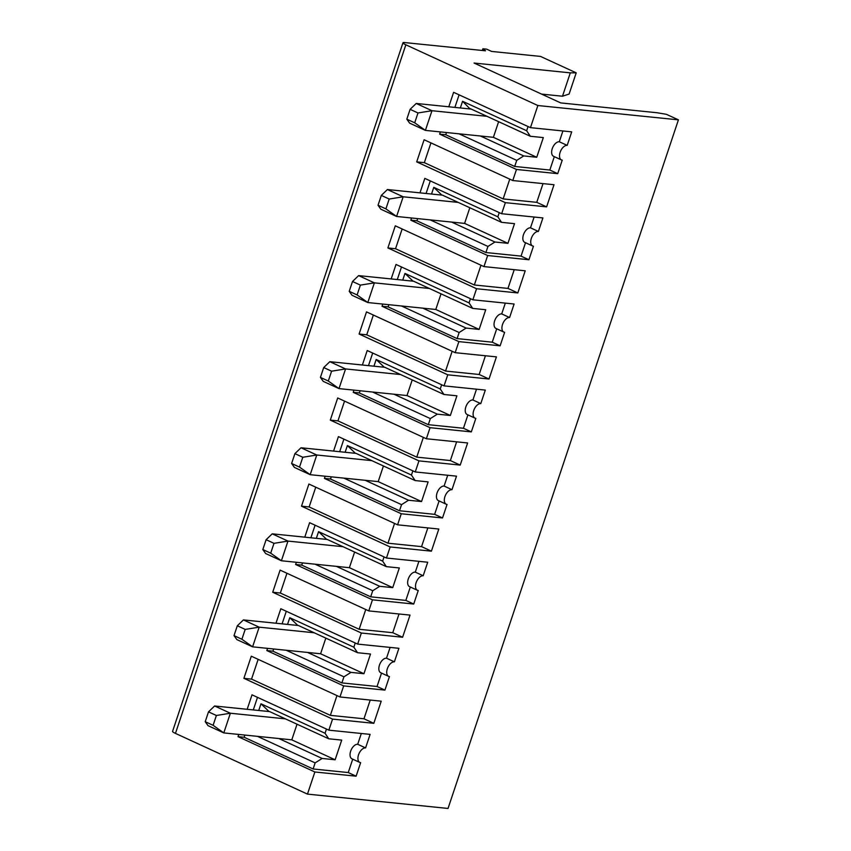 <?xml version="1.0" encoding="UTF-8"?>
<svg xmlns="http://www.w3.org/2000/svg" width="851" height="851" viewBox="0 0 851 851"><rect width="100%" height="100%" fill="white"/><g stroke="black" fill="none" stroke-linecap="round" stroke-linejoin="round"><path stroke-width="1.28" d="M530.333 136.266L486.985 116.321L431.978 110.715L425.394 130.384L414.703 122.799L417.99 112.96L431.978 110.715L416.213 103.46L410.108 109.343L406.821 119.172L409.629 123.14L425.394 130.384L493.389 137.319L536.736 157.265L543.321 137.585L530.333 136.266L526.652 130.746L462.572 101.28L470.124 108.96M417.99 112.96L410.108 109.343M570.308 72.856L474.05 63.038L560.745 102.918L657.004 112.736L666.376 114.311L678.428 119.853L537.864 105.524L405.853 44.805A7.872 1.234 -161.5 0 1 402.97 42.773A7.872 1.234 -161.5 0 1 404.533 42.55L485.506 50.805L482.879 48.773L486.698 49.167L491.623 51.432L540.513 56.421L576.212 72.835L569.117 94.035L562.49 96.227L570.308 72.856L576.212 72.835M414.703 122.799L406.821 119.172M567.181 145.383A7.872 4.436 114.7 0 0 560.383 151.595A7.872 4.436 114.7 0 0 561.426 159.924L553.544 156.297A7.872 4.436 114.7 0 1 552.512 147.968A7.872 4.436 114.7 0 1 559.309 141.766L567.181 145.383L571.712 131.862L530.46 127.65L453.615 92.312L448.775 106.79M440.361 131.916L439.627 134.118L445.743 134.745L446.477 132.543M454.881 107.407L459.093 94.833M480.4 136L523.748 155.935L536.736 157.265M498.622 121.682L493.389 137.319M460.338 107.96L462.572 101.28M528.056 126.544L526.652 130.746M523.748 155.935L516.738 160.36L514.695 166.456L445.743 134.745M516.738 160.36L459.04 133.82M561.426 159.924A7.872 4.436 114.7 0 0 562.245 160.137L557.724 173.668L549.842 170.04L554.32 156.648M486.985 116.321L471.22 109.077L416.213 103.46M503.143 198.911L424.341 162.658L416.703 161.881L424.106 139.745L512.77 180.529L554.022 184.731L546.619 206.867L536.758 202.336L503.143 198.911L509.76 179.146M549.842 170.04L514.695 166.456M559.309 141.766L562.915 130.958M471.22 109.077L470.241 108.62M541.544 94.089L562.49 96.227M557.724 173.668L516.472 169.455L439.627 134.118M424.341 162.658L430.946 142.894M543.023 183.614L536.758 202.336M402.97 42.773L172.572 731.36A7.872 1.234 -161.5 0 0 175.455 733.392L307.466 794.111L314.87 771.985L238.025 736.636L244.141 737.264L244.875 735.062M314.87 771.985L356.122 776.186L360.643 762.666A7.872 4.436 114.7 0 1 359.824 762.443A7.872 4.436 114.7 0 1 358.792 754.114A7.872 4.436 114.7 0 1 365.59 747.901L370.111 734.381L328.858 730.169L252.013 694.831L247.173 709.308M238.769 734.434L238.025 736.636M328.858 730.169L332.56 719.106L243.897 678.321L251.3 656.195L339.964 696.969L343.666 685.906L266.831 650.558L272.937 651.185L273.671 648.983M343.666 685.906L384.918 690.108L389.45 676.588A7.872 4.436 114.7 0 1 388.62 676.364A7.872 4.436 114.7 0 1 387.588 668.046A7.872 4.436 114.7 0 1 394.385 661.833L398.906 648.302L357.654 644.101L280.819 608.752L275.969 623.23M267.565 648.366L266.831 650.558M357.654 644.101L361.356 633.027L272.703 592.253L280.107 570.117L368.77 610.901L372.472 599.827L295.627 564.49L301.743 565.107L302.477 562.915M372.472 599.827L413.724 604.04L418.245 590.509A7.872 4.436 114.7 0 1 417.426 590.296A7.872 4.436 114.7 0 1 416.384 581.967A7.872 4.436 114.7 0 1 423.181 575.755L427.713 562.234L386.46 558.022L309.615 522.684L304.775 537.162M296.361 562.288L295.627 564.49M386.46 558.022L390.162 546.959L301.499 506.175L308.902 484.038L397.566 524.822L401.268 513.759L324.433 478.411L330.539 479.039L331.273 476.837M401.268 513.759L442.52 517.961L447.052 504.441A7.872 4.436 114.7 0 1 446.222 504.217A7.872 4.436 114.7 0 1 445.19 495.899A7.872 4.436 114.7 0 1 451.987 489.687L456.508 476.156L415.256 471.954L338.421 436.606L333.571 451.083M325.167 476.209L324.433 478.411M415.256 471.954L418.958 460.88L330.294 420.107L337.709 397.97L426.362 438.754L430.063 427.681L353.229 392.343L359.335 392.96L360.079 390.758M430.063 427.681L471.326 431.893L475.847 418.362A7.872 4.436 114.7 0 1 475.028 418.139A7.872 4.436 114.7 0 1 473.986 409.82A7.872 4.436 114.7 0 1 480.783 403.608L485.315 390.088L444.052 385.875L367.217 350.527L362.377 365.005M353.963 390.141L353.229 392.343M444.052 385.875L447.764 374.812L359.101 334.028L366.504 311.892L455.168 352.676L458.87 341.613L382.025 306.264L388.141 306.892L388.875 304.69M458.87 341.613L500.122 345.814L504.643 332.294A7.872 4.436 114.7 0 1 503.824 332.071A7.872 4.436 114.7 0 1 502.792 323.742A7.872 4.436 114.7 0 1 509.589 317.529L514.11 304.009L472.858 299.797L396.013 264.459L391.173 278.937M382.769 304.062L382.025 306.264M472.858 299.797L476.56 288.734L387.896 247.949L395.3 225.823L483.964 266.597L487.666 255.534L410.831 220.196L416.937 220.813L417.681 218.611M487.666 255.534L528.918 259.746L533.449 246.216A7.872 4.436 114.7 0 1 532.63 245.992A7.872 4.436 114.7 0 1 531.588 237.674A7.872 4.436 114.7 0 1 538.385 231.461L542.906 217.93L501.654 213.729L424.819 178.38L419.969 192.858M411.565 217.994L410.831 220.196M501.654 213.729L505.356 202.655L416.703 161.881M512.77 180.529L516.472 169.455M530.46 127.65L537.864 105.524M546.619 206.867L505.356 202.655M483.964 266.597L525.216 270.809L517.812 292.946L476.56 288.734M455.168 352.676L496.42 356.877L489.017 379.014L447.764 374.812M426.362 438.754L467.625 442.956L460.21 465.093L418.958 460.88M397.566 524.822L438.818 529.035L431.414 551.161L390.162 546.959M368.77 610.901L410.022 615.103L402.608 637.239L361.356 633.027M339.964 696.969L381.216 701.181L373.812 723.318L332.56 719.106M307.466 794.111L448.03 808.45L678.428 119.853M482.304 50.486L482.879 48.773M205.219 721.701L208.027 725.658L223.792 732.913L213.101 725.318L205.219 721.701L208.506 711.861L214.612 705.99L230.376 713.234L223.792 732.913L291.787 739.849L297.031 724.201M213.101 725.318L216.388 715.489L208.506 711.861M216.388 715.489L230.376 713.234L285.383 718.85L269.629 711.596L214.612 705.99M269.629 711.596L268.522 711.479M258.736 710.489L260.97 703.798L268.639 711.138M278.809 738.519L322.146 758.454L335.134 759.783L341.719 740.104L328.731 738.785L285.383 718.85M328.731 738.785L325.05 733.264L260.97 703.798M322.146 758.454L315.136 762.879L257.438 736.338M335.134 759.783L291.787 739.849M326.454 729.062L325.05 733.264M253.29 709.925L257.491 697.352M315.136 762.879L313.104 768.974L244.141 737.264M356.122 776.186L348.24 772.559L313.104 768.974M348.24 772.559L352.718 759.177M365.59 747.901L357.707 744.285A7.872 4.436 114.7 0 0 350.91 750.497A7.872 4.436 114.7 0 0 351.942 758.815L359.824 762.443M357.707 744.285L361.313 733.488M373.812 723.318L363.962 718.787L330.348 715.351L251.534 679.109L243.897 678.321M251.534 679.109L258.151 659.344M370.228 700.054L363.962 718.787M330.348 715.351L336.964 695.586M241.897 639.25L245.194 629.41L237.312 625.783L234.014 635.623L236.833 639.58L252.587 646.834L241.897 639.25L234.014 635.623M245.194 629.41L259.172 627.166L243.407 619.911L237.312 625.783M307.605 652.44L350.952 672.386L363.941 673.705L370.515 654.036L357.537 652.706L314.189 632.772L259.172 627.166L252.587 646.834L320.593 653.77L325.827 638.122M314.189 632.772L298.424 625.517L243.407 619.911M298.424 625.517L297.329 625.411M363.941 673.705L320.593 653.77M287.532 624.411L289.776 617.72L297.435 625.07M350.952 672.386L343.942 676.811L286.234 650.27M357.537 652.706L353.846 647.196L289.776 617.72M343.942 676.811L341.9 682.906L272.937 651.185M384.918 690.108L377.046 686.491L341.9 682.906M377.046 686.491L381.525 673.098M394.385 661.833L386.503 658.206A7.872 4.436 114.7 0 0 379.706 664.418A7.872 4.436 114.7 0 0 380.748 672.737L388.62 676.364M386.503 658.206L390.12 647.409M355.25 642.994L353.846 647.196M282.085 623.857L286.298 611.273M399.023 613.986L392.758 632.708L359.143 629.283L365.76 609.518M359.143 629.283L280.341 593.03L286.947 573.266M280.341 593.03L272.703 592.253M402.608 637.239L392.758 632.708M270.703 553.171L273.99 543.332L266.108 539.715L262.821 549.544L265.629 553.512L281.394 560.756L270.703 553.171L262.821 549.544M273.99 543.332L287.978 541.087L272.214 533.832L266.108 539.715M336.4 566.372L379.748 586.307L392.736 587.637L399.321 567.957L386.333 566.638L342.985 546.693L287.978 541.087L281.394 560.756L349.389 567.691L354.622 552.054M342.985 546.693L327.22 539.449L272.214 533.832M327.22 539.449L326.124 539.332M392.736 587.637L349.389 567.691M316.338 538.332L318.572 531.652L326.241 538.991M379.748 586.307L372.738 590.732L315.04 564.192M386.333 566.638L382.652 561.117L318.572 531.652M372.738 590.732L370.696 596.828L301.743 565.107M413.724 604.04L405.842 600.412L370.696 596.828M405.842 600.412L410.32 587.02M423.181 575.755L415.299 572.127A7.872 4.436 114.7 0 0 408.512 578.34A7.872 4.436 114.7 0 0 409.544 586.669L417.426 590.296M415.299 572.127L418.915 561.33M384.056 556.916L382.652 561.117M310.881 537.779L315.093 525.195M427.83 527.907L421.564 546.629L387.95 543.204L394.556 523.439M387.95 543.204L309.136 506.951L315.753 487.187M309.136 506.951L301.499 506.175M431.414 551.161L421.564 546.629M299.499 467.103L302.796 457.264L294.914 453.636L291.616 463.476L294.425 467.433L310.19 474.688L299.499 467.103L291.616 463.476M302.796 457.264L316.774 455.008L301.009 447.764L294.914 453.636M365.207 480.294L408.554 500.239L421.532 501.558L428.117 481.889L415.128 480.56L371.791 460.625L316.774 455.008L310.19 474.688L378.195 481.623L383.429 465.976M371.791 460.625L356.026 453.37L301.009 447.764M356.026 453.37L354.92 453.264M421.532 501.558L378.195 481.623M345.134 452.264L347.378 445.573L355.037 452.923M408.554 500.239L401.544 504.654L343.836 478.113M415.128 480.56L411.448 475.049L347.378 445.573M401.544 504.654L399.502 510.76L330.539 479.039M442.52 517.961L434.638 514.344L399.502 510.76M434.638 514.344L439.116 500.952M451.987 489.687L444.105 486.059A7.872 4.436 114.7 0 0 437.308 492.272A7.872 4.436 114.7 0 0 438.339 500.59L446.222 504.217M444.105 486.059L447.722 475.262M412.852 470.848L411.448 475.049M339.687 451.711L343.889 439.127M456.625 441.839L450.36 460.561L416.745 457.136L423.362 437.371M416.745 457.136L337.943 420.883L344.549 401.119M337.943 420.883L330.294 420.107M460.21 465.093L450.36 460.561M328.305 381.025L331.592 371.185L323.71 367.558L320.423 377.397L323.231 381.365L338.996 388.609L328.305 381.025L320.423 377.397M331.592 371.185L345.57 368.94L329.816 361.686L323.71 367.558M394.002 394.226L437.35 414.16L450.339 415.479L456.923 395.811L443.935 394.481L400.587 374.546L345.57 368.94L338.996 388.609L406.991 395.545L412.224 379.897M400.587 374.546L384.822 367.302L329.816 361.686M384.822 367.302L383.727 367.185M450.339 415.479L406.991 395.545M373.94 366.185L376.174 359.494L383.844 366.845M437.35 414.16L430.34 418.586L372.642 392.045M443.935 394.481L440.244 388.971L376.174 359.494M430.34 418.586L428.298 424.681L359.335 392.96M471.326 431.893L463.444 428.266L428.298 424.681M463.444 428.266L467.922 414.873M480.783 403.608L472.901 399.981A7.872 4.436 114.7 0 0 466.103 406.193A7.872 4.436 114.7 0 0 467.146 414.522L475.028 418.139M472.901 399.981L476.517 389.184M441.658 384.769L440.244 388.971M368.483 365.632L372.695 353.048M485.432 355.761L479.166 374.483L445.552 371.057L452.158 351.293M445.552 371.057L366.738 334.805L373.355 315.04M366.738 334.805L359.101 334.028M489.017 379.014L479.166 374.483M357.101 294.946L360.388 285.117L352.516 281.49L349.218 291.329L352.027 295.286L367.792 302.541L357.101 294.946L349.218 291.329M360.388 285.117L374.376 282.862L358.611 275.618L352.516 281.49M422.809 308.147L466.146 328.082L479.134 329.411L485.719 309.732L472.73 308.413L429.383 288.478L374.376 282.862L367.792 302.541L435.786 309.477L441.031 293.829M429.383 288.478L413.629 281.224L358.611 275.618M413.629 281.224L412.522 281.117M479.134 329.411L435.786 309.477M402.736 280.117L404.97 273.426L412.639 280.766M466.146 328.082L459.136 332.507L401.438 305.966M472.73 308.413L469.05 302.892L404.97 273.426M459.136 332.507L457.104 338.602L388.141 306.892M500.122 345.814L492.24 342.187L457.104 338.602M492.24 342.187L496.718 328.805M509.589 317.529L501.707 313.913A7.872 4.436 114.7 0 0 494.91 320.125A7.872 4.436 114.7 0 0 495.942 328.443L503.824 332.071M501.707 313.913L505.313 303.116M470.454 298.69L469.05 302.892M397.289 279.553L401.491 266.98M514.227 269.693L507.962 288.415L474.347 284.979L480.964 265.214M474.347 284.979L395.534 248.737L402.151 228.972M395.534 248.737L387.896 247.949M517.812 292.946L507.962 288.415M385.897 208.878L389.194 199.038L381.312 195.411L378.025 205.251L380.833 209.218L396.587 216.462L385.897 208.878L378.025 205.251M389.194 199.038L403.172 196.794L387.407 189.539L381.312 195.411M451.604 222.079L494.952 242.014L507.941 243.333L514.515 223.664L501.537 222.334L458.189 202.4L403.172 196.794L396.587 216.462L464.593 223.398L469.826 207.75M458.189 202.4L442.424 195.145L387.407 189.539M442.424 195.145L441.329 195.039M507.941 243.333L464.593 223.398M431.531 194.039L433.776 187.348L441.435 194.698M494.952 242.014L487.942 246.439L430.234 219.898M501.537 222.334L497.846 216.824L433.776 187.348M487.942 246.439L485.9 252.534L416.937 220.813M528.918 259.746L521.046 256.119L485.9 252.534M521.046 256.119L525.524 242.726M538.385 231.461L530.503 227.834A7.872 4.436 114.7 0 0 523.705 234.046A7.872 4.436 114.7 0 0 524.748 242.365L532.63 245.992M530.503 227.834L534.12 217.037M499.25 212.622L497.846 216.824M426.085 193.485L430.298 180.901M175.455 733.392L405.853 44.805"/></g></svg>
